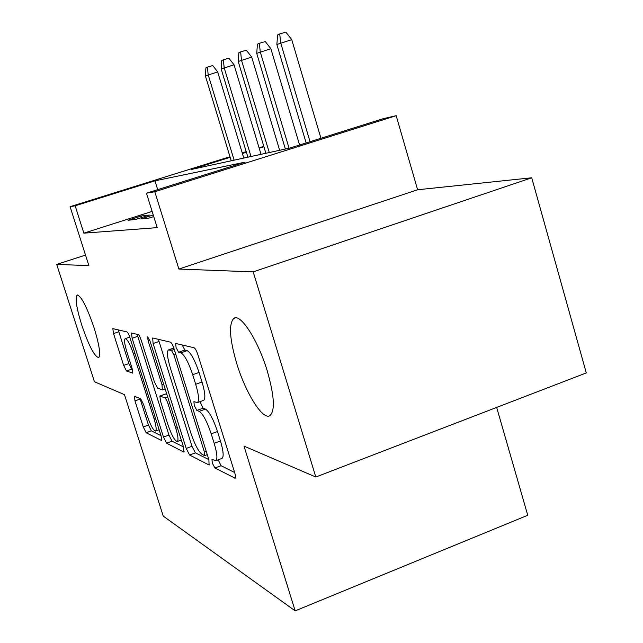 <?xml version="1.0" encoding="UTF-8"?>
<svg xmlns="http://www.w3.org/2000/svg" width="643" height="643" viewBox="0 0 643 643"><rect width="100%" height="100%" fill="white"/><g stroke="black" fill="none" stroke-linecap="round" stroke-linejoin="round"><path stroke-width="0.96" d="M212.319 463.073L214.915 468.008L235.193 478.239C235.796 477.709 235.635 475.868 234.703 472.718L197.899 354.775C196.533 350.732 195.247 348.385 194.033 347.726L175.668 343.466L176.086 347.566L178.609 352.251L180.884 352.83C184.517 354.888 188.455 362.178 192.691 374.7L195.689 384.281C198.735 394.617 199.346 400.71 197.505 402.55L193.897 401.698L194.29 405.604L196.854 410.411L199.226 411.343C202.995 413.883 206.982 421.374 211.193 433.824L214.167 443.3C217.101 453.235 217.672 459.03 215.871 460.685L211.949 459.359L212.319 463.073M218.186 459.825L221.063 465.709L234.631 472.492M182.186 344.937L184.862 350.065L187.169 350.636L180.884 352.83M200.029 401.642L203.051 408.168L205.455 409.085L199.226 411.343M94.127 327.954C86.725 306.43 81.018 295.483 77.007 295.089C74.974 298.215 76.533 308.134 81.685 324.86C88.895 345.918 94.569 356.825 98.717 357.572C100.822 354.775 99.295 344.905 94.127 327.954M267.271 370.987C258.076 340.203 240.49 313.101 233.883 318.357C228.603 323.823 229.535 338.837 236.696 363.391C245.473 392.584 262.529 420.184 269.771 415.716C275.252 411.062 274.424 396.152 267.271 370.987M134.516 396.233L134.966 400.894L143.26 426.936L146.138 432.715L161.698 440.584L161.08 435.858L129.934 337.704C128.801 334.352 127.804 332.423 126.944 331.917L112.822 328.645L113.522 333.58L123.649 365.385L126.478 371.003L132.731 373.141L132.064 368.262L126.928 352.107C124.638 344.544 124.035 340.067 125.128 338.668C127.258 338.869 130.055 344.005 133.519 354.068L153.934 418.344C156.128 425.626 156.691 429.854 155.606 431.043C153.356 430.601 150.478 425.296 146.974 415.137L143.646 404.68L140.713 398.845L134.516 396.233M152.126 211.402L83.855 233.16L75.143 205.8L70.087 206.692L229.969 156.707M315.809 477.018L253.189 271.876L531.721 177.789L586.287 372.924L315.809 477.018L243.994 446.113L295.161 610.85L163.25 516.12L124.461 394.657L94.441 381.741L56.713 264.402L88.879 265.631L70.087 206.692M531.721 177.789L417.62 189.757L178.875 269.047L253.189 271.876M178.875 269.047L154.794 191.718L146.443 193.189L245.063 162.157L154.963 180.836L75.143 205.8M83.855 233.16L157.197 227.638L146.443 193.189M186.205 448.436L189.597 455.019L209.071 465.01L208.895 459.801L174.044 348.787C172.766 344.986 171.577 342.783 170.499 342.18L152.68 337.977L153.098 343.523L186.205 448.436L191.992 446.306L195.392 452.865L208.83 459.584M183.785 452.037L166.585 443.212L163.475 437.055L132.137 338.258L131.461 333.05L138.197 334.569C139.113 335.099 140.15 337.101 141.323 340.565L154.416 381.934L157.599 388.099L162.366 389.875L161.988 384.651L148.091 340.661L147.641 336.844L150.06 341.152L183.504 447.086L183.785 452.037L184.252 451.86M85.519 255.094L56.713 264.402M153.235 214.963L140.913 218.901L149.112 218.041L153.741 216.562M149.377 215.067L141.5 215.96L128.07 220.244L135.657 219.448L149.377 215.067M295.161 610.85L527.742 515.276L496.669 407.413M259.016 147.625L263.831 146.483M230.154 157.318L191.357 169.447L289.76 148.091L382.834 118.794L396.184 115.692L154.794 191.718M417.62 189.757L396.184 115.692M242.226 152.873L246.197 151.635M263.911 146.757L259.201 148.228M246.382 152.238L242.411 153.484M157.704 189.645L154.963 180.836M141.5 215.96L141.958 217.438M221.867 458.443L222.076 458.371C223.917 456.699 223.378 450.896 220.453 440.977L214.167 443.3M205.455 409.085C209.272 411.6 213.283 419.075 217.487 431.509L220.453 440.977M203.461 400.404L203.759 400.3C205.639 398.435 205.069 392.343 202.031 382.014L195.689 384.281M187.169 350.636C190.85 352.677 194.805 359.943 199.041 372.45L202.031 382.014M158.387 339.327L191.992 446.306M204.514 455.565L204.37 451.9L173.948 355.024L171.472 350.411L168.394 349.921C166.698 351.858 167.349 357.846 170.347 367.884L190.73 432.651C194.66 444.337 198.438 451.563 202.055 454.344L204.514 455.565M183.448 446.885L172.075 441.202L166.585 443.212M137.128 334.312L168.94 435.062L172.075 441.202M167.903 424.557C171.657 435.407 174.8 441.066 177.331 441.524C178.561 440.262 178.031 435.809 175.732 428.158L168.169 404.222C166.979 400.693 165.886 398.588 164.897 397.896L159.858 396.024L160.485 401.103L167.903 424.557M159.938 396L165.524 394.006L166.875 394.424M118.24 329.859L128.889 363.568L131.727 369.17L132.402 369.404M140.021 398.556L148.453 425.063L151.338 430.826L161.023 435.673M276.86 44.528L277.615 34.907L279.729 33.934L285.87 32.15L291.729 39.617L276.86 44.528L306.14 142.931M279.729 33.934L280.669 42.848L310.047 141.701M291.729 39.617L320.953 138.269M256.734 53.369L257.417 44.174L259.362 43.282L265.27 41.562L270.872 48.715L256.734 53.369L285.379 149.039M259.362 43.282L260.23 51.834L289.069 148.236M270.872 48.715L299.574 144.996M238.24 61.503L238.866 52.694L240.651 51.874L246.341 50.218L251.702 57.082L238.24 61.503L265.88 153.275M240.651 51.874L241.455 60.088L269.272 152.536M251.702 57.082L279.657 150.277M221.184 69.01L221.755 60.555L223.402 59.799L228.892 58.192L234.036 64.79L221.184 69.01L247.876 157.181M223.402 59.799L224.15 67.7L251.011 156.498M234.036 64.79L261.034 154.32M205.398 75.946L205.921 67.82L207.448 67.121L212.745 65.57L217.688 71.928L205.398 75.946L231.215 160.798M207.448 67.121L208.155 74.733L234.124 160.163M217.688 71.928L243.801 158.065M221.063 465.709L214.915 468.008M184.862 350.065L178.609 352.251M203.051 408.168L196.854 410.411M217.487 431.509L211.193 433.824M199.041 372.45L192.691 374.7M235.434 477.942L234.759 478.199M158.974 341.497L153.098 343.523M209.634 464.801L209.071 465.01M195.392 452.865L189.597 455.019M206.202 451.225L204.37 451.9M175.804 354.381L173.948 355.024M174.253 349.446L171.472 350.411M173.859 348.209L169.197 349.824M168.94 435.062L163.475 437.055M137.69 336.353L132.137 338.258M163.611 384.072L161.988 384.651M149.698 340.107L148.091 340.661M177.347 427.571L175.732 428.158M169.792 403.635L168.169 404.222M167.662 396.908L164.897 397.896M165.773 393.998L160.107 396.024M155.357 417.829L153.934 418.344M134.966 353.562L133.519 354.068M131.727 369.17L126.478 371.003M128.889 363.568L123.649 365.385M118.778 331.788L113.522 333.58M151.338 430.826L146.138 432.715M148.453 425.063L143.26 426.936M140.174 399.046L134.966 400.894M77.49 294.936L77.007 295.089M235.209 317.899L233.883 318.357M222.076 458.371L215.871 460.685M203.759 400.3L197.505 402.55M207.279 454.641L204.755 455.582M173.803 348.04L168.755 349.792M165.155 388.959L162.615 389.867M181.294 440.069L177.331 441.524M159.142 429.757L155.606 431.043M129.733 337.093L125.361 338.588"/></g></svg>
